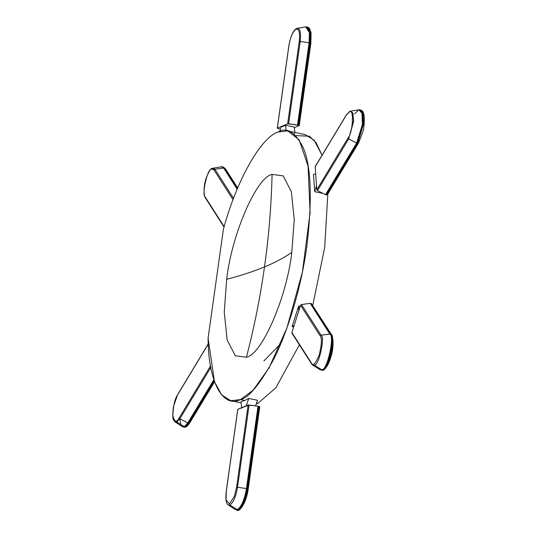 <?xml version="1.0" encoding="UTF-8"?>
<svg xmlns="http://www.w3.org/2000/svg" width="537" height="537" viewBox="0 0 537 537"><rect width="100%" height="100%" fill="white"/><g stroke="black" fill="none" stroke-linecap="round" stroke-linejoin="round"><path stroke-width="0.81" d="M312.709 365.032L314.273 365.066C318.642 366.65 325.402 336.874 321.066 335.169L320.173 335.9C322.052 337.672 321.757 344.016 319.28 354.923C315.467 363.737 312.87 366.476 311.48 363.153L312.594 364.965L319.71 369.59L322.797 370.006C328.026 371.899 336.122 336.236 330.926 334.189L330.161 334.027C335.357 336.075 327.261 371.738 322.025 369.845L319.71 369.59L321.717 369.718L314.273 365.066L312.594 364.965L311.822 364.14L291.88 332.504L311.48 363.153C312.87 366.476 315.467 363.737 319.28 354.923C321.757 344.016 322.052 337.672 320.173 335.9L300.572 305.251L291.88 332.504L292.215 333.497L291.88 332.504L300.572 305.251L301.458 304.526L321.066 335.169L329.819 334.014C335.001 336.055 326.932 371.611 321.717 369.718L322.025 369.845C327.261 371.738 335.357 336.075 330.161 334.027L321.066 335.169C325.402 336.874 318.642 366.65 314.273 365.066L321.717 369.718C326.932 371.611 335.001 336.055 329.819 334.014L310.218 303.371L311.326 303.546L311.963 304.66M349.741 111.381L352.581 112.575L353.635 120.556L348.641 138.955L356.669 142.983L348.641 138.955L317.461 190.635L325.496 194.662L356.669 142.983L362.307 124.759L362.059 113.32L358.81 109.823L359.877 109.843L362.676 114.636L362.475 126.101L356.991 143.097L362.475 126.101L362.676 114.636L359.877 109.843L360.649 110.004L363.213 113.69L363.529 123.98L357.763 143.258L356.991 143.097L325.818 194.777L326.583 194.938L327.463 194.367L326.583 194.938L325.496 194.662L317.461 190.635L316.796 189.783L347.976 138.096C353.037 132.706 354.252 106.823 349.191 112.112L349.936 111.327L349.191 112.112C354.252 106.823 353.037 132.706 347.976 138.096L348.641 138.955L353.574 121.577L352.876 113.247L350.426 111.186L349.741 111.381L346.412 114.804L315.239 166.483M361.186 111.159L362.683 112.085L361.562 111.24M354.595 113.817L358.81 109.823L362.059 113.32L362.307 124.759L356.669 142.983L356.991 143.097L325.496 194.662L356.991 143.097L357.763 143.258L326.583 194.938L357.763 143.258L358.568 143.003L362.858 131.827C363.952 128.591 364.415 123.497 364.254 116.542C363.032 109.702 362.072 111.092 360.649 110.004M307.171 26.991L310.413 32.113L310.218 42.933L309.446 42.772L297.874 125.094L299.23 125.598L294.35 127.618L299.23 125.598L298.646 125.262L287.671 123.825L299.237 41.503C300.136 32.891 299.096 28.77 296.115 29.139L296.854 28.354L296.115 29.139C299.096 28.77 300.136 32.891 299.237 41.503L300.176 41.497C301.136 32.341 300.029 27.964 296.854 28.354L296.659 28.407C293.202 30.367 290.598 36.174 288.852 45.833L277.28 128.162M296.854 28.354C300.029 27.964 301.136 32.341 300.176 41.497L309.104 42.712L297.538 125.04L309.104 42.712L300.176 41.497L288.611 123.825L297.874 125.094L309.446 42.772L309.822 33.381L306.795 26.87L309.822 33.381L309.446 42.772L310.218 42.933L298.646 125.262L310.218 42.933L310.863 43.215L310.218 42.933L310.346 31.717L307.224 26.991M212.444 168.296L214.901 169.222L223.66 168.068L237.166 189.178L223.66 168.068L214.901 169.222L214.015 169.954L233.038 199.69L214.015 169.954L211.706 169.081L212.444 168.296L211.706 169.081L214.015 169.954L214.901 169.222L212.249 168.35C210.887 168.041 208.826 171.404 206.074 178.432C203.946 184.674 203.187 194.569 205.409 197.945L224.05 227.084M212.249 168.35L221.318 166.785L223.66 168.068L221.318 166.785L222.385 166.812L223.996 168.081L222.385 166.812L223.157 166.973L225.318 168.618L223.996 168.081L237.294 188.87L223.996 168.081L224.768 168.242L223.009 166.947M176.787 422.035L179.821 418.833L179.157 417.974C176.606 422.934 174.505 422.136 172.847 415.591C173.323 405.516 174.881 398.655 177.519 395.004L208.269 344.029L177.519 395.004C174.881 398.655 173.323 405.516 172.847 415.591C174.505 422.136 176.606 422.934 179.157 417.974L210.329 366.294L210.148 363.791L210.329 366.294L210.994 367.147L179.821 418.833L187.849 422.861L184.225 426.68L188.172 422.975L179.821 418.833L176.787 422.035L184.225 426.68L187.849 422.861L213.833 379.787L188.172 422.975L184.54 426.808L185.305 426.969L188.943 423.136L188.172 422.975L188.943 423.136L214.283 381.122L188.943 423.136L185.305 426.969L183.211 426.969L184.54 426.808L176.787 422.035L174.78 421.666M229.87 505.008L228.185 504.901L235.3 509.526L237.623 509.781L236.287 509.942L237.059 510.103L238.388 509.942C242.516 507.129 245.577 500.061 247.557 488.757L246.792 488.596C244.805 499.9 241.751 506.962 237.623 509.781L235.3 509.526L237.307 509.653L229.87 505.008C233.313 502.659 235.864 496.759 237.522 487.321L236.582 487.327L234.327 496.45L229.38 503.961L226.064 499.873L226.258 491.603L237.824 409.275L226.258 491.603L226.064 499.873L229.38 503.961L234.327 496.45L236.582 487.327L248.154 404.999L237.824 409.275L238.113 409.543L237.824 409.275L249.094 404.992L237.522 487.321L246.449 488.536C244.476 499.806 241.428 506.847 237.307 509.653L237.623 509.781C241.751 506.962 244.805 499.9 246.792 488.596L237.522 487.321C235.864 496.759 233.313 502.659 229.87 505.008L237.307 509.653C241.428 506.847 244.476 499.806 246.449 488.536L258.022 406.207L259.774 406.71L248.208 489.039L245.53 499.806L239.764 509.022M226.695 279.3L224.251 311.997L227.144 339.988L235.32 355.769L246.402 357.219C254.169 327.597 260.197 297.498 264.499 266.923C253.605 271.433 241.006 275.562 226.695 279.3C231.595 234.676 256.565 176.995 272.091 174.404C271.326 205.503 268.795 236.34 264.499 266.923C275.387 262.405 284.482 257.545 291.799 252.33L294.242 219.626L291.349 191.642L283.174 175.861L272.091 174.404L283.174 175.861L291.349 191.642L294.242 219.626L291.799 252.33C284.482 257.545 275.387 262.405 264.499 266.923C260.197 297.498 254.169 327.597 246.402 357.219C261.928 354.635 286.899 296.948 291.799 252.33C286.899 296.948 261.928 354.635 246.402 357.219L235.32 355.769L227.144 339.988L224.251 311.997L226.695 279.3C241.006 275.562 253.605 271.433 264.499 266.923C268.795 236.34 271.326 205.503 272.091 174.404C256.565 176.995 231.595 234.676 226.695 279.3M223.345 229.547C236.293 181.029 260.76 137.425 278.045 132.055L287.691 130.907L299.169 139.835L308.063 166.128L310.097 212.706L302.405 272.031L286.933 327.926L269.01 367.973L252.981 390.359L240.448 399.575L244.825 400.495L248.772 398.441L257.518 400.287L248.772 398.441L246.255 405.784L248.772 398.441L244.825 400.495L240.448 399.575L230.809 400.723L221.633 394.876L214.458 381.612L208.088 338.149C208.155 381.277 222.627 408.751 240.448 399.575C248.477 397.93 259.257 385.063 272.789 360.978C285.899 336.216 300.686 291.41 306.882 246.08C312.5 198.442 311.165 165.403 302.868 146.963C294.847 131.807 286.577 126.839 278.045 132.055C260.76 137.425 236.293 181.029 223.345 229.547L208.088 338.149L223.345 229.547M256.592 402.978L257.948 403.26L275.857 387.828L299.364 344.814L275.857 387.828L257.948 403.26L256.592 402.978M312.769 305.311L324.684 247.55L327.825 193.971L324.684 247.55L312.769 305.311M295.827 135.626L309.339 136.19L316.092 142.681L322.046 155.2L314.111 140.157L305.184 134.592L287.691 130.907M293.907 133.901L294.988 133.659L293.907 133.901M314.716 191.682L313.487 174.404L315.669 173.86L313.487 174.404L314.716 191.682L323.469 193.528L314.716 191.682L316.508 185.654L314.716 191.682M292.101 326.61L298.639 306.11L300.19 306.439L298.639 306.11L298.82 310.735L298.639 306.11L292.101 326.61L293.652 326.939L292.101 326.61L294.128 325.442L292.101 326.61M301.458 304.526L310.218 303.371L301.458 304.526L300.572 305.251L320.173 335.9L321.066 335.169L301.458 304.526M321.468 370.161C322.562 371.168 327.691 369.302 331.524 354.756C334.511 344.452 332.289 333.933 331.483 334.564L311.326 303.546L310.554 303.385L330.161 334.027L330.926 334.189L311.326 303.546L330.926 334.189C336.122 336.236 328.026 371.899 322.797 370.006L321.616 370.188M316.796 189.783L315.165 166.812L315.729 166.215L315.165 166.812L316.796 189.783L317.461 190.635L348.641 138.955L347.976 138.096L316.796 189.783M358.642 142.681L357.763 143.258L363.576 123.51L363.106 113.287L360.421 109.971M349.191 112.112L346.338 115.126L315.165 166.812L346.338 115.126L349.191 112.112M277.629 128.37L280.455 129.242L277.34 128.108L277.629 128.37L277.34 128.108L287.671 123.825L277.34 128.108L288.913 45.779L277.34 128.108M281.207 127.047L285.55 125.255L294.296 127.094L285.55 125.255L286.12 130.666L285.55 125.255L281.207 127.047L279.703 131.444L281.207 127.047M296.115 29.139C292.866 31.354 290.47 36.899 288.913 45.779C290.47 36.899 292.866 31.354 296.115 29.139M237.562 188.239L224.768 168.242L237.562 188.239M211.706 169.081C207.597 167.591 201.241 195.596 205.322 197.207L224.171 226.668L205.322 197.207C201.241 195.596 207.597 167.591 211.706 169.081M182.721 426.794L185.305 426.969M213.974 380.203L188.172 422.975L213.974 380.203M249.094 404.992L258.022 406.207L248.154 404.999L236.582 487.327L237.522 487.321L249.094 404.992M259.713 406.771L258.357 406.267L246.792 488.596L247.557 488.757L259.129 406.428L247.557 488.757C245.577 500.061 242.516 507.129 238.388 509.942M256.29 403.871L257.948 403.26L256.29 403.871M240.999 401.656L244.825 400.495L240.999 401.656L241.697 408.221L240.999 401.656M280.824 343.653L263.895 360.911M255.599 405.878L257.518 400.287L255.599 405.878M248.141 489.093L247.557 488.757L248.208 489.039C246.168 504.223 238.65 512.634 237.059 510.103M237.763 409.335L226.191 491.657C225.406 499.215 226.07 503.625 228.185 504.901L228.084 504.827M246.449 488.536L246.792 488.596L258.357 406.267L258.022 406.207L246.449 488.536M185.312 426.371L184.936 426.291M189.823 422.559L188.943 423.136L189.749 422.881C187.641 426.177 185.715 427.593 183.976 427.13M179.788 418.82L180.768 424.525L179.788 418.82M208.262 343.841L177.593 394.682L173.424 406.757C171.618 422.337 174.163 419.686 175.102 421.928L182.218 426.553L184.225 426.68L182.218 426.553L183.211 426.969M179.157 417.974L179.821 418.833L210.994 367.147L210.329 366.294L179.157 417.974M214.901 169.222L233.535 198.354L214.901 169.222M205.658 198.193L205.322 197.207L205.409 197.945M294.86 132.417L294.296 127.094L294.86 132.417M307.03 28.36L308.104 28.186M308.48 28.266L309.601 29.112M296.659 28.407L305.728 26.85L309.413 32.697L309.104 42.712L309.446 42.772L309.104 42.712L309.413 32.697L305.728 26.85L307.567 27.031L309.44 28.273L311.077 32.844L310.863 43.215L299.23 125.598M287.671 123.825L288.611 123.825L300.176 41.497L299.237 41.503L287.671 123.825M346.902 114.529L346.338 115.126L346.902 114.529M330.926 334.189L331.571 335.303L332.349 350.507L328.657 363.032L324.173 369.08M322.804 369.409L322.422 369.328M319.71 369.59L318.79 368.61M329.819 334.014L310.218 303.371L329.819 334.014M223.157 166.973L225.318 168.618L237.683 187.943M230.809 400.723L241.133 402.898M189.749 422.881L214.525 381.807M327.389 194.689L358.568 143.003M358.81 109.823L350.426 111.186M291.967 333.242L311.567 363.891"/></g></svg>
